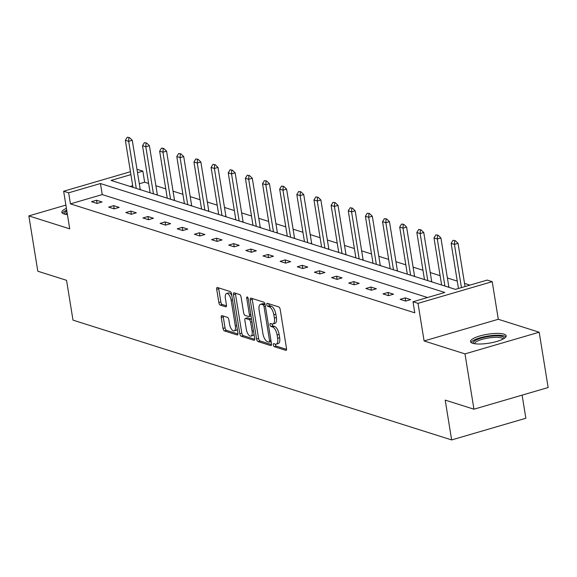 <?xml version="1.0" encoding="UTF-8"?>
<svg xmlns="http://www.w3.org/2000/svg" width="577" height="577" viewBox="0 0 577 577"><rect width="100%" height="100%" fill="white"/><g stroke="black" fill="none" stroke-linecap="round" stroke-linejoin="round"><path stroke-width="0.87" d="M273.325 344.952A1.594 0.685 -106.3 0 0 274.327 346.712L285.788 350.34A2.272 0.981 -106.3 0 0 286.077 350.347A2.272 0.981 -106.3 0 0 286.517 348.508L280.184 309.416A2.272 0.981 -106.3 0 0 278.756 306.906L267.295 303.278A1.594 0.685 -106.3 0 0 267.093 303.271A1.594 0.685 -106.3 0 0 266.783 304.562A1.594 0.685 -106.3 0 0 267.786 306.315L269.271 306.784A7.27 3.13 -106.3 0 1 273.844 314.826L274.378 318.086A7.27 3.13 -106.3 0 1 272.964 323.971A7.27 3.13 -106.3 0 1 272.048 323.942L270.563 323.473A1.594 0.685 -106.3 0 0 270.368 323.466A1.594 0.685 -106.3 0 0 270.058 324.757A1.594 0.685 -106.3 0 0 271.06 326.517L272.539 326.986A7.27 3.13 -106.3 0 1 277.119 335.028L277.645 338.281A7.27 3.13 -106.3 0 1 276.232 344.173A7.27 3.13 -106.3 0 1 275.323 344.137L273.837 343.668A1.594 0.685 -106.3 0 0 273.635 343.661A1.594 0.685 -106.3 0 0 273.325 344.952M275.301 344.137A1.594 0.685 -106.3 0 0 275.33 344.368A1.594 0.685 -106.3 0 0 276.333 346.128L286.567 349.366M268.759 303.74A1.594 0.685 -106.3 0 0 268.788 303.971A1.594 0.685 -106.3 0 0 269.791 305.731L271.277 306.199L269.271 306.784M272.034 323.935A1.594 0.685 -106.3 0 0 272.063 324.166A1.594 0.685 -106.3 0 0 273.065 325.926L274.544 326.394L272.539 326.986M67.43 214.594A18.06 4.522 170.8 0 1 64.047 213.988A18.06 4.522 170.8 0 1 61.869 212.3A18.06 4.522 170.8 0 1 66.42 208.369M503.995 334.133A18.06 4.522 170.8 0 1 506.173 335.821A18.06 4.522 170.8 0 1 493.119 342.392A18.06 4.522 170.8 0 1 472.707 343.279A18.06 4.522 170.8 0 1 470.522 341.591A18.06 4.522 170.8 0 1 483.576 335.021A18.06 4.522 170.8 0 1 503.995 334.133M539.192 332.215L548.15 387.528L473.941 409.201L464.983 353.889L539.192 332.215L498.304 319.276L492.21 281.67L418 303.343L413.002 301.764L444.795 292.474L100.434 183.529L68.649 192.812L63.643 191.232L130.452 171.715M65.893 205.087L28.85 215.906L69.738 228.845L63.643 191.232M473.941 409.201L445.199 400.106L451.647 439.934L72.998 320.134L66.55 280.314L37.808 271.219L28.85 215.906M221.979 315.619A2.272 0.981 -106.3 0 0 221.691 315.612A2.272 0.981 -106.3 0 0 221.251 317.451L223.025 328.421A2.272 0.981 -106.3 0 0 224.46 330.931L237.19 334.963A2.272 0.981 -106.3 0 0 237.472 334.97A2.272 0.981 -106.3 0 0 237.919 333.131L231.586 294.039A2.272 0.981 -106.3 0 0 230.151 291.529L217.421 287.497A2.272 0.981 -106.3 0 0 217.14 287.49A2.272 0.981 -106.3 0 0 216.7 289.329L218.842 302.579A2.272 0.981 -106.3 0 0 220.27 305.089L225.722 306.813A2.272 0.981 -106.3 0 0 226.004 306.82A2.272 0.981 -106.3 0 0 226.451 304.981L225.383 298.417A6.08 2.618 -106.3 0 1 226.566 293.491A6.08 2.618 -106.3 0 1 231.153 300.242L235.322 325.976A6.08 2.618 -106.3 0 1 234.139 330.895A6.08 2.618 -106.3 0 1 229.552 324.151L228.86 319.86A2.272 0.981 -106.3 0 0 227.425 317.343L221.979 315.619M498.304 319.276L424.095 340.957L464.983 353.889M424.095 340.957L418 303.343M427.543 297.516L102.23 194.586L70.437 203.876L414.791 312.821L413.002 301.764M70.437 203.876L68.649 192.812M256.577 339.038A2.272 0.981 -106.3 0 0 258.013 341.548L270.743 345.573A2.272 0.981 -106.3 0 0 271.024 345.587A2.272 0.981 -106.3 0 0 271.471 343.748L265.139 304.656A2.272 0.981 -106.3 0 0 263.703 302.146L250.973 298.114A2.272 0.981 -106.3 0 0 250.692 298.107A2.272 0.981 -106.3 0 0 250.252 299.946L256.577 339.038L258.583 338.447A2.272 0.981 -106.3 0 0 260.018 340.964L271.522 344.599M253.967 340.271L241.236 336.24A2.272 0.981 -106.3 0 1 239.801 333.73L233.476 294.638A2.272 0.981 -106.3 0 1 233.916 292.799A2.272 0.981 -106.3 0 1 234.197 292.806L239.65 294.53A2.272 0.981 -106.3 0 1 241.078 297.047L243.645 312.9A2.272 0.981 -106.3 0 0 245.074 315.41L248.694 316.557A2.272 0.981 -106.3 0 0 248.975 316.564A2.272 0.981 -106.3 0 0 249.415 314.725L246.747 298.215A1.594 0.685 -106.3 0 1 247.057 296.931A1.594 0.685 -106.3 0 1 248.254 298.698L254.695 338.439A2.272 0.981 -106.3 0 1 254.248 340.279A2.272 0.981 -106.3 0 1 253.967 340.271L254.486 340.113M451.647 439.934L525.856 418.253L522.113 395.13M159.288 195.675L157.463 195.069A2.315 0.995 73.7 0 1 157.297 194.384L149.414 145.714L145.808 146.767L142.512 145.721L150.128 192.783M193.583 206.53L191.752 205.924A2.315 0.995 73.7 0 1 191.593 205.232L183.71 156.562L180.096 157.615L176.8 156.569L184.424 203.631M227.872 217.378L226.047 216.772A2.315 0.995 73.7 0 1 225.888 216.087L218.005 167.409L214.392 168.462L211.095 167.424L218.719 214.478M262.167 228.225L260.342 227.619A2.315 0.995 73.7 0 1 260.177 226.934L252.293 178.257L248.687 179.317L245.391 178.271L253.007 225.333M296.455 239.08L294.631 238.467A2.315 0.995 73.7 0 1 294.472 237.782L286.589 189.112L282.975 190.165L279.679 189.119L287.303 236.181M330.751 249.928L328.933 249.351A2.315 0.995 73.7 0 1 328.767 248.637L320.884 199.959L317.271 201.012L313.975 199.974L321.598 247.028M365.046 260.775L363.214 260.169A2.315 0.995 73.7 0 1 363.056 259.484L355.172 210.807L351.566 211.86L348.263 210.821L355.886 257.876M399.334 271.623L397.51 271.017A2.315 0.995 73.7 0 1 397.351 270.332L389.468 221.662L385.854 222.715L382.558 221.669L390.182 268.731M433.63 282.478L431.805 281.872A2.315 0.995 73.7 0 1 431.639 281.179L423.756 232.509L420.15 233.562L416.854 232.517L424.47 279.578M469.966 285.125L464.535 283.408M457.258 281.1L447.391 277.984M440.107 275.676L430.247 272.553M422.963 270.252L413.096 267.129M405.819 264.829L395.952 261.706M388.667 259.405L378.808 256.282M371.523 253.981L361.656 250.858M354.379 248.55L344.512 245.434M337.228 243.126L327.368 240.01M320.084 237.702L310.224 234.579M302.939 232.279L293.073 229.156M285.795 226.855L275.929 223.732M268.644 221.431L258.784 218.308M251.5 216.007L241.633 212.884M234.356 210.576L224.489 207.46M217.204 205.152L207.345 202.037M200.06 199.729L190.194 196.613M182.916 194.305L173.05 191.182M165.765 188.881L155.905 185.758M148.621 183.457L144.647 182.195L139.309 183.76M132.717 185.686L130.106 186.443M450.774 287.901L448.956 287.324A2.315 0.995 73.7 0 1 448.791 286.61L440.907 237.933L437.294 238.986L433.998 237.948L441.621 285.002M416.486 277.054L414.654 276.441A2.315 0.995 73.7 0 1 414.495 275.756L406.612 227.086L403.006 228.139L399.702 227.093L407.326 274.154M382.19 266.199L380.366 265.593A2.315 0.995 73.7 0 1 380.2 264.908L372.316 216.231L368.71 217.291L365.414 216.245L373.031 263.307M347.895 255.351L346.07 254.745A2.315 0.995 73.7 0 1 345.911 254.06L338.028 205.383L334.415 206.436L331.119 205.398L338.742 252.452M313.607 244.504L311.775 243.898A2.315 0.995 73.7 0 1 311.616 243.205L303.733 194.536L300.127 195.589L296.823 194.543L304.447 241.604M279.311 233.649L277.487 233.043A2.315 0.995 73.7 0 1 277.328 232.358L269.445 183.688L265.831 184.741L262.535 183.695L270.159 230.757M245.023 222.801L243.191 222.195A2.315 0.995 73.7 0 1 243.032 221.51L235.149 172.833L231.536 173.893L228.24 172.848L235.863 219.902M210.728 211.954L208.91 211.377A2.315 0.995 73.7 0 1 208.737 210.663L200.854 161.986L197.247 163.039L193.951 162L201.568 209.054M176.432 201.106L174.607 200.5A2.315 0.995 73.7 0 1 174.449 199.808L166.565 151.138L162.952 152.191L159.656 151.145L167.28 198.207M142.144 190.251L140.312 189.645A2.315 0.995 73.7 0 1 140.153 188.96L132.27 140.283L128.664 141.343L125.36 140.298L132.984 187.359M130.921 174.622L111.065 180.421L455.419 289.373L487.212 280.083L492.21 281.67M137.052 169.789L137.853 169.551L142.858 171.138L137.521 172.696M144.647 182.195L142.858 171.138M102.23 194.586L100.434 183.529M96.532 200.233L102.028 201.972L97.015 203.436L91.519 201.698L96.532 200.233L97.051 203.421M113.676 205.657L119.172 207.395L114.159 208.86L108.664 207.121L113.676 205.657L114.196 208.852M130.828 211.081L136.323 212.819L131.311 214.283L125.815 212.545L130.828 211.081L131.34 214.276M147.972 216.505L153.468 218.243L148.455 219.707L142.959 217.969L147.972 216.505L148.491 219.7M165.116 221.929L170.612 223.667L165.599 225.131L160.103 223.393L165.116 221.929L165.635 225.124M182.267 227.352L187.763 229.098L182.743 230.562L177.254 228.824L182.267 227.352L182.779 230.548M199.411 232.783L204.907 234.522L199.894 235.986L194.399 234.248L199.411 232.783L199.93 235.971M216.555 238.207L222.051 239.945L217.039 241.41L211.543 239.671L216.555 238.207L217.075 241.395M233.707 243.631L239.203 245.369L234.183 246.833L228.687 245.095L233.707 243.631L234.219 246.826M250.851 249.055L256.347 250.793L251.334 252.257L245.838 250.519L250.851 249.055L251.37 252.25M267.995 254.479L273.491 256.217L268.478 257.681L262.982 255.943L267.995 254.479L268.514 257.674M285.146 259.902L290.642 261.641L285.622 263.105L280.126 261.367L285.146 259.902L285.658 263.098M302.29 265.326L307.786 267.072L302.774 268.536L297.278 266.798L302.29 265.326L302.81 268.521M319.434 270.757L324.93 272.495L319.918 273.96L314.422 272.221L319.434 270.757L319.954 273.945M336.579 276.181L342.074 277.919L337.062 279.383L331.566 277.645L336.579 276.181L337.098 279.369M353.73 281.605L359.226 283.343L354.213 284.807L348.717 283.069L353.73 281.605L354.242 284.8M370.874 287.029L376.37 288.767L371.357 290.231L365.861 288.493L370.874 287.029L371.393 290.224M388.018 292.452L393.514 294.191L388.501 295.655L383.005 293.917L388.018 292.452L388.537 295.648M405.169 297.876L410.665 299.614L405.645 301.079L400.157 299.34L405.169 297.876L405.681 301.071M276.232 344.173L278.237 343.582A7.27 3.13 -106.3 0 0 279.65 337.696L277.645 338.281M274.544 326.394A7.27 3.13 -106.3 0 1 279.124 334.436L279.65 337.696M272.964 323.971L274.969 323.387A7.27 3.13 -106.3 0 0 276.383 317.501L274.378 318.086M271.277 306.199A7.27 3.13 -106.3 0 1 275.856 314.241L276.383 317.501M252.207 298.504A2.272 0.981 -106.3 0 0 252.257 299.362L258.583 338.447M269.062 342.161A1.594 0.685 -106.3 0 0 269.264 342.168A1.594 0.685 -106.3 0 0 269.574 340.877L264.014 306.567A1.594 0.685 -106.3 0 0 263.011 304.807L261.446 304.31A7.27 3.13 -106.3 0 0 260.537 304.281A7.27 3.13 -106.3 0 0 259.123 310.166L262.917 333.621A7.27 3.13 -106.3 0 0 267.497 341.663L269.062 342.161M265.052 304.23A1.594 0.685 -106.3 0 0 265.016 304.223L263.011 304.807M260.537 304.281L262.542 303.697A7.27 3.13 -106.3 0 1 263.451 303.726L265.016 304.223M254.738 339.29L243.242 335.655L241.236 336.24M235.43 293.195A2.272 0.981 -106.3 0 0 235.481 294.054L241.806 333.138A2.272 0.981 -106.3 0 0 243.242 335.655M246.314 329.344A6.08 2.618 -106.3 0 0 250.901 336.095A6.08 2.618 -106.3 0 0 252.084 331.176L250.613 322.11A2.272 0.981 -106.3 0 0 249.185 319.593L245.571 318.454A2.272 0.981 -106.3 0 0 245.283 318.439A2.272 0.981 -106.3 0 0 244.843 320.278L246.314 329.344M250.901 336.095L252.906 335.511A6.08 2.618 -106.3 0 0 254.003 334.17M251.586 319.261A2.272 0.981 -106.3 0 0 251.19 319.009L249.185 319.593M247.057 318.014A2.272 0.981 -106.3 0 1 247.288 317.855A2.272 0.981 -106.3 0 1 247.576 317.862L251.19 319.009M234.139 330.895L236.144 330.311A6.08 2.618 -106.3 0 0 237.241 328.969M231.846 295.633A6.08 2.618 -106.3 0 0 228.571 292.907L226.566 293.491M218.654 287.887A2.272 0.981 -106.3 0 0 218.705 288.745L220.847 301.987A2.272 0.981 -106.3 0 0 222.275 304.505L226.494 305.839M223.205 316.008A2.272 0.981 -106.3 0 0 223.256 316.867L225.03 327.837A2.272 0.981 -106.3 0 0 226.465 330.347L237.962 333.989M465.048 286.56L458.051 243.357L454.438 244.41L451.142 243.371L458.448 288.486M455.26 240.659L453.01 240.313L455.26 240.659L458.051 243.357M461.441 287.613L454.438 244.41L454.654 240.833M451.142 243.371L453.01 240.313M438.109 235.236L435.859 234.889L438.109 235.236L440.907 237.933M444.917 286.048L437.294 238.986L437.51 235.409M433.998 237.948L435.859 234.889M420.965 229.812L418.714 229.466L420.965 229.812L423.756 232.509M427.773 280.624L420.15 233.562L420.366 229.985M416.854 232.517L418.714 229.466M473.443 343.481A15.629 3.909 170.8 0 1 475.441 340.423A15.629 3.909 170.8 0 1 493.508 335.98A15.629 3.909 170.8 0 1 504.002 338.526M503.043 339.074A14.468 3.621 -9.2 0 0 492.001 337.523A14.468 3.621 -9.2 0 0 476.595 341.534A14.468 3.621 -9.2 0 0 474.525 343.69M505.914 336.845A17.937 4.493 -9.2 0 0 491.467 335.562A17.937 4.493 -9.2 0 0 473.486 340.416A17.937 4.493 -9.2 0 0 471.092 342.486M64.783 214.19A15.629 3.909 170.8 0 1 66.788 211.132A15.629 3.909 170.8 0 1 66.86 211.088M67.134 212.754A14.468 3.621 -9.2 0 0 65.865 214.399M66.716 210.179A17.937 4.493 -9.2 0 0 64.833 211.117A17.937 4.493 -9.2 0 0 62.439 213.194M403.821 224.388L401.57 224.042L403.821 224.388L406.612 227.086M410.622 275.2L403.006 228.139L403.215 224.561M399.702 227.093L401.57 224.042M386.669 218.964L384.419 218.618L386.669 218.964L389.468 221.662M393.478 269.769L385.854 222.715L386.071 219.137M382.558 221.669L384.419 218.618M369.525 213.533L367.275 213.187L369.525 213.533L372.316 216.231M376.334 264.345L368.71 217.291L368.927 213.714M365.414 216.245L367.275 213.187M352.381 208.109L350.131 207.763L352.381 208.109L355.172 210.807M359.182 258.922L351.566 211.86L351.775 208.29M348.263 210.821L350.131 207.763M335.23 202.686L332.979 202.339L335.23 202.686L338.028 205.383M342.038 253.498L334.415 206.436L334.631 202.859M331.119 205.398L332.979 202.339M318.086 197.262L315.835 196.916L318.086 197.262L320.884 199.959M324.894 248.074L317.271 201.012L317.487 197.435M313.975 199.974L315.835 196.916M300.942 191.838L298.691 191.492L300.942 191.838L303.733 194.536M307.743 242.65L300.127 195.589L300.336 192.011M296.823 194.543L298.691 191.492M283.79 186.414L281.54 186.068L283.79 186.414L286.589 189.112M290.599 237.226L282.975 190.165L283.192 186.587M279.679 189.119L281.54 186.068M266.646 180.99L264.396 180.644L266.646 180.99L269.445 183.688M273.455 231.795L265.831 184.741L266.047 181.164M262.535 183.695L264.396 180.644M249.502 175.559L247.252 175.213L249.502 175.559L252.293 178.257M256.303 226.372L248.687 179.317L248.896 175.74M245.391 178.271L247.252 175.213M232.358 170.136L230.108 169.789L232.358 170.136L235.149 172.833M239.159 220.948L231.536 173.893L231.752 170.316M228.24 172.848L230.108 169.789M215.207 164.712L212.956 164.366L215.207 164.712L218.005 167.409M222.015 215.524L214.392 168.462L214.608 164.892M211.095 167.424L212.956 164.366M198.062 159.288L195.812 158.942L198.062 159.288L200.854 161.986M204.871 210.1L197.247 163.039L197.457 159.461M193.951 162L195.812 158.942M180.918 153.864L178.668 153.518L180.918 153.864L183.71 156.562M187.72 204.676L180.096 157.615L180.312 154.037M176.8 156.569L178.668 153.518M163.767 148.44L161.517 148.094L163.767 148.44L166.565 151.138M170.576 199.253L162.952 152.191L163.168 148.614M159.656 151.145L161.517 148.094M146.623 143.017L144.373 142.67L146.623 143.017L149.414 145.714M153.432 193.822L145.808 146.767L146.024 143.19M142.512 145.721L144.373 142.67M129.479 137.586L127.228 137.239L129.479 137.586L132.27 140.283M136.28 188.398L128.664 141.343L128.873 137.766M125.36 140.298L127.228 137.239M276.333 346.128L274.327 346.712M269.791 305.731L267.786 306.315M273.065 325.926L271.06 326.517M279.124 334.436L277.119 335.028M275.856 314.241L273.844 314.826M286.315 350.189L285.788 350.34M252.257 299.362L250.252 299.946M271.262 345.421L270.743 345.573M260.018 340.964L258.013 341.548M270.938 340.48L269.574 340.877M265.384 306.163L264.014 306.567M263.451 303.726L261.446 304.31M241.806 333.138L239.801 333.73M235.481 294.054L233.476 294.638M250.786 314.321L249.415 314.725M248.009 297.847L246.747 298.215M253.454 330.772L252.084 331.176M251.983 321.706L250.613 322.11M247.576 317.862L245.571 318.454M236.693 325.572L235.322 325.976M232.524 299.838L231.153 300.242M226.242 306.661L225.722 306.813M222.275 304.505L220.27 305.089M220.847 301.987L218.842 302.579M218.705 288.745L216.7 289.329M237.71 334.811L237.19 334.963M226.465 330.347L224.46 330.931M225.03 327.837L223.025 328.421M223.256 316.867L221.251 317.451M448.791 286.61L447.694 286.928M431.639 281.179L430.55 281.504M414.495 275.756L413.406 276.073M397.351 270.332L396.255 270.649M380.2 264.908L379.111 265.225M363.056 259.484L361.967 259.801M345.911 254.06L344.815 254.378M328.767 248.637L327.671 248.954M311.616 243.205L310.527 243.53M294.472 237.782L293.383 238.099M277.328 232.358L276.232 232.675M260.177 226.934L259.087 227.251M243.032 221.51L241.943 221.828M225.888 216.087L224.792 216.404M208.737 210.663L207.648 210.98M191.593 205.232L190.504 205.556M174.449 199.808L173.352 200.132M157.297 194.384L156.208 194.701M140.153 188.96L139.064 189.278M271.125 341.62L269.264 342.168M250.981 315.98L248.975 316.564M247.288 317.855L245.283 318.439"/></g></svg>
